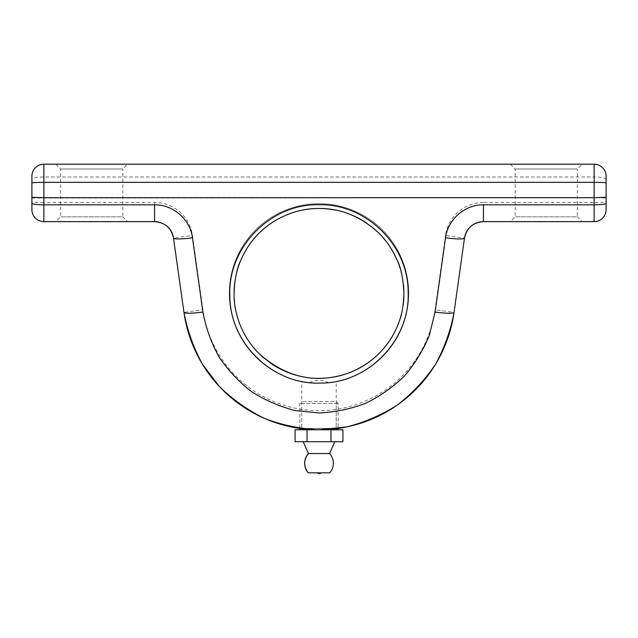 <?xml version="1.0" encoding="UTF-8"?>
<svg xmlns="http://www.w3.org/2000/svg" width="638" height="638" viewBox="0 0 638 638"><rect width="100%" height="100%" fill="white"/><g stroke="black" fill="none" stroke-linecap="round" stroke-linejoin="round"><path stroke-width="0.48" stroke-dasharray="3.19 2.39" d="M403.878 290.258A84.934 84.934 0 0 1 276.533 366.962A84.934 84.934 0 0 1 276.533 219.847A84.934 84.934 0 0 1 403.934 293.4A84.934 84.934 0 0 1 319 378.334A84.934 84.934 0 0 1 234.066 293.4A84.934 84.934 0 0 1 319 208.466A84.934 84.934 0 0 1 403.902 295.713M403.025 305.801A84.934 84.934 0 0 1 401.302 314.382M397.354 326.185A84.934 84.934 0 0 1 397.131 326.712M396.676 327.757A84.934 84.934 0 0 1 392.458 336.035M390.113 339.847A84.934 84.934 0 0 1 387.633 343.435M382.361 349.959A84.934 84.934 0 0 1 378.071 354.433M376.396 356.012A84.934 84.934 0 0 1 369.705 361.539M315.754 378.278A84.934 84.934 0 0 1 305.195 377.21M270.528 363.15A84.934 84.934 0 0 1 263.853 357.998M257.824 352.328A84.934 84.934 0 0 1 255.216 349.488M252.672 346.458A84.934 84.934 0 0 1 247.855 339.799M243.517 332.342A84.934 84.934 0 0 1 240.079 324.79M235.893 310.913A84.934 84.934 0 0 1 234.473 301.71M234.122 296.55A84.934 84.934 0 0 1 234.098 291.095M234.975 281.007A84.934 84.934 0 0 1 236.698 272.426M240.646 260.631A84.934 84.934 0 0 1 245.518 250.814M247.847 247.018A84.934 84.934 0 0 1 250.319 243.437M255.559 236.937A84.934 84.934 0 0 1 259.81 232.487M261.476 230.916A84.934 84.934 0 0 1 267.816 225.629M274.547 221.027A84.934 84.934 0 0 1 287.26 214.623M288.894 213.985A84.934 84.934 0 0 1 303.895 209.822M318.442 208.474A84.934 84.934 0 0 1 319 208.466M335.317 210.054A84.934 84.934 0 0 1 351.466 214.918M366.738 223.156A84.934 84.934 0 0 1 373.804 228.516M377.146 231.498A84.934 84.934 0 0 1 378.773 233.061M380.176 234.481A84.934 84.934 0 0 1 382.784 237.32M385.328 240.351A84.934 84.934 0 0 1 390.145 247.01M394.483 254.458A84.934 84.934 0 0 1 396.421 258.486M396.884 259.522A84.934 84.934 0 0 1 397.921 262.019M398.471 263.43A84.934 84.934 0 0 1 399.021 264.929M400.114 268.207A84.934 84.934 0 0 1 401.158 271.86M402.107 275.895A84.934 84.934 0 0 1 403.527 285.098M319 203.681A89.719 89.719 0 0 1 396.7 338.26A89.719 89.719 0 0 1 241.3 338.26A89.719 89.719 0 0 1 319 203.681M594.138 164.205A11.963 11.963 0 0 1 606.1 176.168L606.1 179.772C605.438 177.954 601.451 177.029 594.138 176.997L594.138 202.485L606.1 202.485L606.1 198.019L594.138 197.7L31.9 198.019L31.9 202.485L43.862 202.485L43.862 164.205L594.138 164.205L594.138 176.997L43.862 176.997C36.549 177.029 32.562 177.954 31.9 179.772L31.9 176.168A11.963 11.963 0 0 1 43.862 164.205A11.963 11.963 0 0 0 31.9 176.168M582.175 164.205L510.4 164.205L582.175 164.205L577.39 168.99L515.185 168.99L577.39 168.99L577.39 216.84L515.185 216.84L577.39 216.84L582.175 221.625L510.4 221.625L582.175 221.625M127.6 164.205L55.825 164.205L127.6 164.205L122.815 168.99L60.61 168.99L122.815 168.99L122.815 216.84L60.61 216.84L122.815 216.84L127.6 221.625L55.825 221.625L127.6 221.625M606.1 202.485L606.1 209.663A11.963 11.963 0 0 1 594.138 221.625L483.437 221.625L483.437 202.485L594.138 202.485L594.138 221.625M483.437 202.485A38.28 38.28 0 0 0 445.531 235.438L464.488 238.102A19.14 19.14 0 0 1 464.488 238.086L454.049 312.381A136.373 136.373 0 0 1 448.434 336.338A136.373 136.373 0 0 0 454.049 312.381L435.092 309.717A117.233 117.233 0 0 1 202.908 309.717L192.469 235.438L173.512 238.102A19.14 19.14 0 0 1 173.512 238.102M327.645 429.502L310.355 429.502L301.367 428.632L310.323 429.502A136.373 136.373 0 0 1 299.86 428.425A136.373 136.373 0 0 0 310.323 429.502M317.469 429.765L319.144 429.773M336.633 428.632L301.774 428.393L336.226 428.393L301.774 428.393L336.226 428.393L336.226 401.541L301.774 401.541L336.226 401.541L338.14 403.455L338.14 428.417A136.373 136.373 0 0 1 327.677 429.502L327.111 429.534M326.736 429.557L325.412 429.621M324.551 429.661L322.421 429.733M321.201 429.757L317.907 429.773M315.132 429.725L311.599 429.573M154.563 202.485L154.563 221.625L43.862 221.625A11.963 11.963 0 0 1 31.9 209.663A11.963 11.963 0 0 0 43.862 221.625L43.862 202.485L154.563 202.485A38.28 38.28 0 0 1 192.469 235.438M510.4 164.205L515.185 168.99L515.185 216.84L510.4 221.625M55.825 164.205L60.61 168.99L60.61 216.84L55.825 221.625M158.782 222.104A19.14 19.14 0 0 1 172.467 234.01M439.231 357.759A136.373 136.373 0 0 1 426.001 377.951A136.373 136.373 0 0 0 439.231 357.759M416.797 388.446A136.373 136.373 0 0 1 409.022 395.839A136.373 136.373 0 0 0 416.797 388.446M273.2 421.854A136.373 136.373 0 0 1 270.353 420.801A136.373 136.373 0 0 0 273.2 421.854M229.162 396.007A136.373 136.373 0 0 1 221.123 388.367A136.373 136.373 0 0 0 229.162 396.007M211.824 377.728A136.373 136.373 0 0 1 198.745 357.719A136.373 136.373 0 0 0 211.824 377.728M183.951 312.381A136.373 136.373 0 0 0 189.566 336.338A136.373 136.373 0 0 1 183.951 312.381L202.908 309.717M465.533 234.01A19.14 19.14 0 0 1 479.218 222.104M408.719 293.4A89.719 89.719 0 0 1 328.522 382.617C338.666 381.149 338.666 381.149 328.522 382.617C338.666 381.149 338.666 381.149 328.522 382.617C322.19 379.49 315.842 379.49 309.478 382.617A89.719 89.719 0 0 1 229.505 287.052A89.719 89.719 0 0 1 322.182 203.737A89.719 89.719 0 0 1 408.719 293.4M309.478 382.617C315.81 379.49 322.158 379.49 328.522 382.617A89.719 89.719 0 0 0 395.058 245.821A89.719 89.719 0 0 0 242.942 245.821A89.719 89.719 0 0 0 309.478 382.617C299.334 381.149 299.334 381.149 309.478 382.617C299.334 381.149 299.334 381.149 309.478 382.617M338.14 403.455L299.86 403.455L338.14 403.455M301.367 428.632L299.86 429.502L338.14 429.502L336.226 428.393L336.226 381.452M295.075 429.773L342.925 429.773M295.075 441.735L342.925 441.735M303.209 441.735L334.791 441.735L303.209 441.735M330.962 441.735L330.962 429.773M307.038 441.735L307.038 429.773M317.094 472.838L320.906 472.838L317.094 472.838M329.702 472.838L308.298 472.838M329.583 453.57L308.417 453.57M445.531 235.438L435.092 309.717M338.14 428.425A136.373 136.373 0 0 1 327.677 429.502M299.86 428.417L299.86 403.455L301.774 401.541L301.774 428.393L301.774 381.452"/><path stroke-width="0.96" d="M403.934 293.4C403.152 278.487 400.951 267.537 397.33 260.567C392.362 249.314 386.181 240.143 378.773 233.061C360.98 216.553 341.051 208.355 319 208.466C303.616 208.387 288.799 212.574 274.547 221.027C259.004 230.621 247.648 243.963 240.462 261.062C236.092 269.252 231.474 293.448 235.893 310.913C238.086 320.085 239.178 323.434 243.517 332.342C248.023 340.82 253.23 347.925 259.148 353.667C286.135 377.552 315.555 384.14 347.423 373.437C364.234 367.137 377.64 357.136 387.633 343.435C392.466 337.191 397.522 326.696 399.173 321.432C401.916 314.686 403.503 305.347 403.934 293.4M403.902 295.713A84.934 84.934 0 0 1 403.025 305.801M401.302 314.382A84.934 84.934 0 0 1 397.354 326.185M397.131 326.712A84.934 84.934 0 0 1 396.676 327.757M392.458 336.035A84.934 84.934 0 0 1 390.113 339.847M387.633 343.435A84.934 84.934 0 0 1 382.361 349.959M378.071 354.433A84.934 84.934 0 0 1 376.396 356.012M369.705 361.539A84.934 84.934 0 0 1 315.754 378.278M305.195 377.21A84.934 84.934 0 0 1 270.528 363.15M263.853 357.998A84.934 84.934 0 0 1 257.824 352.328M255.216 349.488A84.934 84.934 0 0 1 252.672 346.458M247.855 339.799A84.934 84.934 0 0 1 243.517 332.342M240.079 324.79A84.934 84.934 0 0 1 235.893 310.913M234.473 301.71A84.934 84.934 0 0 1 234.122 296.55M234.098 291.095A84.934 84.934 0 0 1 234.975 281.007M236.698 272.426A84.934 84.934 0 0 1 240.646 260.631M245.518 250.814A84.934 84.934 0 0 1 247.847 247.018M250.319 243.437A84.934 84.934 0 0 1 255.559 236.937M259.81 232.487A84.934 84.934 0 0 1 261.476 230.916M267.816 225.629A84.934 84.934 0 0 1 274.547 221.027M287.26 214.623A84.934 84.934 0 0 1 288.894 213.985M303.895 209.822A84.934 84.934 0 0 1 318.442 208.474M319 208.466A84.934 84.934 0 0 1 335.317 210.054M351.466 214.918A84.934 84.934 0 0 1 366.738 223.156M373.804 228.516A84.934 84.934 0 0 1 377.146 231.498M378.773 233.061A84.934 84.934 0 0 1 380.176 234.481M382.784 237.32A84.934 84.934 0 0 1 385.328 240.351M390.145 247.01A84.934 84.934 0 0 1 394.483 254.458M396.421 258.486A84.934 84.934 0 0 1 396.884 259.522M397.921 262.019A84.934 84.934 0 0 1 398.471 263.43M399.021 264.929A84.934 84.934 0 0 1 400.114 268.207M401.158 271.86A84.934 84.934 0 0 1 402.107 275.895M403.527 285.098A84.934 84.934 0 0 1 403.878 290.258M31.9 198.019L31.9 179.772M479.218 222.104A19.14 19.14 0 0 1 483.437 221.625L594.138 221.625L594.138 164.205A11.963 11.963 0 0 1 606.1 176.168L606.1 197.286L594.138 197.7L43.862 197.7L31.9 197.286L31.9 209.663L31.9 202.485M31.9 197.286L31.9 182.97A11.963 0.63 0 0 1 43.862 182.348L594.138 182.348A11.963 0.63 180 0 1 606.1 182.97M606.1 176.168A11.963 11.963 0 0 0 594.138 164.205L43.862 164.205A11.963 11.963 0 0 0 31.9 176.168L31.9 182.97M606.1 197.286L606.1 209.663A11.963 11.963 0 0 1 594.138 221.625A11.963 11.963 0 0 0 606.1 209.663M606.1 198.019L606.1 179.772M435.092 312.054L429.358 335.285C423.257 350.15 414.979 363.684 404.54 375.902C393.024 387.114 380.049 396.246 365.614 403.304C350.589 409.014 335.054 412.236 319 412.969L295.195 410.529C279.627 406.55 265.065 400.241 251.516 391.596C238.811 381.755 227.965 370.184 218.97 356.865C211.226 342.781 205.867 327.844 202.908 312.054A19.14 2.313 172 0 1 183.959 312.389C185.53 323.618 188.465 334.479 192.756 344.975C198.011 357.822 205.069 369.609 213.921 380.328C223.148 391.461 233.883 400.911 246.124 408.663C260.838 417.946 276.756 424.198 293.879 427.436C328.155 433.561 360.542 427.476 391.038 409.189C403.766 401.254 414.883 391.509 424.39 379.953C433.226 369.171 440.252 357.32 445.468 344.416C449.638 334.089 452.494 323.41 454.041 312.389A19.14 2.313 8 0 1 435.092 312.054L445.531 237.775A19.14 2.313 8 0 0 464.48 238.11C465.19 233.38 467.375 229.417 471.019 226.203C474.592 223.22 478.731 221.689 483.437 221.625C473.053 222.447 466.737 227.941 464.488 238.102L454.049 312.381A19.14 2.313 8 0 0 454.049 312.381C450.603 330.755 444.375 348.133 435.363 364.513C424.9 380.001 412.276 393.471 397.498 404.915C381.739 414.971 364.8 422.308 346.689 426.934L319 429.773C300.323 428.919 282.251 425.171 264.778 418.536C247.983 410.322 232.886 399.699 219.496 386.66L202.637 364.513C193.625 348.133 187.397 330.755 183.951 312.381L173.512 238.102C171.263 227.941 164.947 222.447 154.563 221.625L43.862 221.625A11.963 11.963 0 0 1 31.9 209.663M320.34 429.773L327.677 429.502A136.373 136.373 0 0 1 310.323 429.502L317.469 429.765M319.144 429.773L320.069 429.773M325.412 429.621L324.551 429.661M322.421 429.733L321.257 429.757M317.907 429.773L315.132 429.725M311.599 429.573L299.86 429.502L299.86 428.417A136.373 136.373 0 0 1 273.2 421.854A136.373 136.373 0 0 0 299.86 428.425M183.959 312.389A19.14 2.313 172 0 1 183.951 312.381L173.512 238.102A19.14 2.313 -8 0 0 173.52 238.11A19.14 2.313 -8 0 0 192.469 237.775C190.188 219.376 173.097 204.519 154.563 204.822L43.862 204.822L43.862 221.625M319 204.75C365.957 203.538 408.376 245.12 408.145 292.052C410.394 339.719 368.493 383.31 320.866 383.071C273.224 385.32 229.6 343.396 229.855 295.785C227.543 247.448 270.687 203.458 319 204.75M154.563 204.822L154.563 221.625A19.14 19.14 0 0 1 158.782 222.104M172.467 234.01A19.14 19.14 0 0 1 173.512 238.086M448.434 336.338A136.373 136.373 0 0 1 439.231 357.759A136.373 136.373 0 0 0 448.434 336.338M426.001 377.951A136.373 136.373 0 0 1 416.797 388.446A136.373 136.373 0 0 0 426.001 377.951M338.14 428.425A136.373 136.373 0 0 0 409.022 395.839A136.373 136.373 0 0 1 338.14 428.425L338.14 429.502L327.645 429.502M270.353 420.801A136.373 136.373 0 0 1 229.162 396.007A136.373 136.373 0 0 0 270.353 420.801M221.123 388.367A136.373 136.373 0 0 1 211.824 377.728A136.373 136.373 0 0 0 221.123 388.367M198.745 357.719A136.373 136.373 0 0 1 189.566 336.338A136.373 136.373 0 0 0 198.745 357.719M464.48 238.11A19.14 2.313 8 0 0 464.488 238.102A19.14 19.14 0 0 1 465.533 234.01M307.038 429.773L295.075 429.773L295.075 441.735L307.038 441.735L307.038 429.773L342.925 429.773L342.925 441.735L307.038 441.735M330.962 441.735L330.962 429.773M308.298 472.838C303.417 466.386 303.457 459.966 308.417 453.57A14.355 14.355 0 0 0 308.298 472.838L329.702 472.838A14.355 14.355 0 0 0 329.583 453.57L334.791 441.735M303.209 441.735L308.417 453.57L329.583 453.57M320.906 472.838A2.393 2.393 0 0 1 319 473.795L317.094 472.838M327.677 429.502A136.373 136.373 0 0 1 310.323 429.502M606.1 203.362A11.963 1.459 0 0 1 594.138 204.822L483.437 204.822C464.903 204.519 447.812 219.376 445.531 237.775M43.862 164.205L43.862 204.822A11.963 1.459 180 0 1 31.9 203.362M202.908 312.054L192.469 237.775M483.437 221.625L483.437 204.822M154.563 221.625C167.387 222.558 172.587 231.108 173.52 238.11"/></g></svg>
